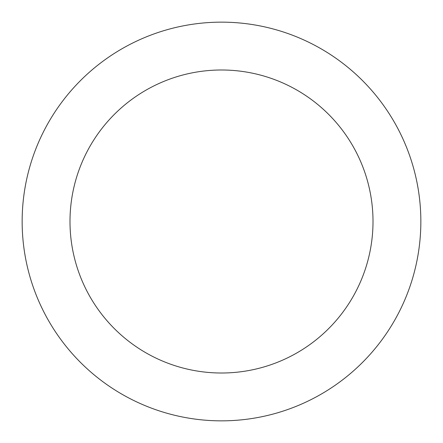 <?xml version="1.0" encoding="UTF-8"?>
<svg xmlns="http://www.w3.org/2000/svg" width="443" height="443" viewBox="0 0 443 443"><rect width="100%" height="100%" fill="white"/><g stroke="black" fill="none" stroke-linecap="round" stroke-linejoin="round"><path stroke-width="0.66" d="M373.006 221.5A151.506 151.506 0 0 0 221.5 69.994A151.506 151.506 0 0 0 69.994 221.5A151.506 151.506 0 0 0 221.5 373.006A151.506 151.506 0 0 0 373.006 221.5M22.15 221.5A199.35 199.35 0 0 1 221.5 22.15A199.35 199.35 0 0 1 420.85 221.5A199.35 199.35 0 0 1 221.5 420.85A199.35 199.35 0 0 1 22.15 221.5"/></g></svg>
